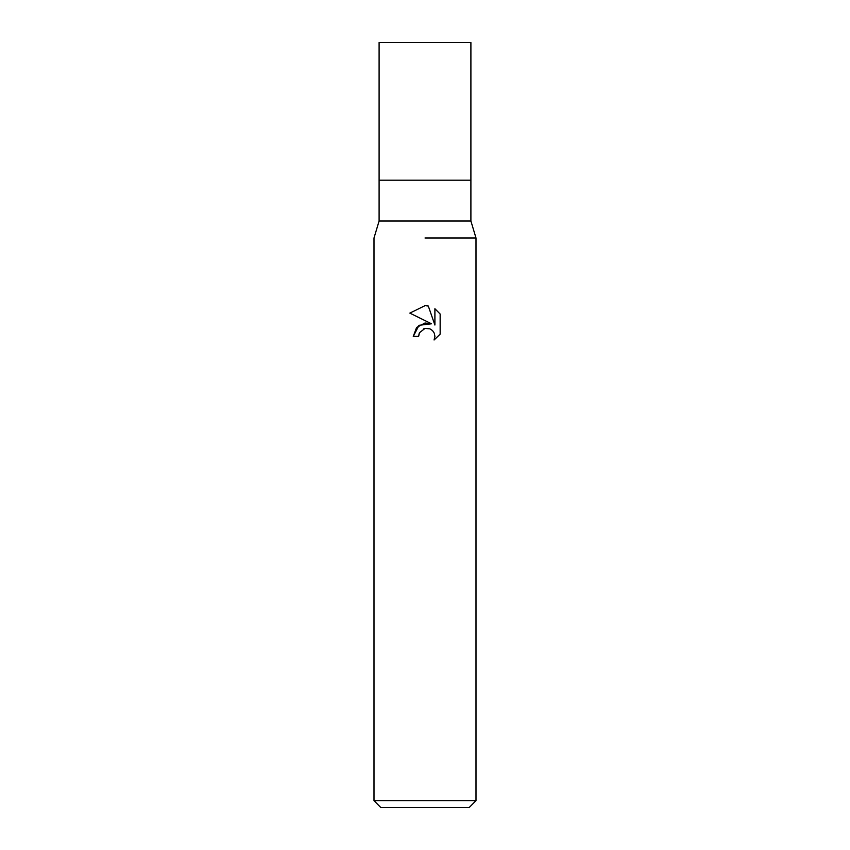 <?xml version="1.0" encoding="UTF-8"?>
<svg xmlns="http://www.w3.org/2000/svg" width="850" height="850" viewBox="0 0 850 850"><rect width="100%" height="100%" fill="white"/><g stroke="black" fill="none" stroke-linecap="round" stroke-linejoin="round"><path stroke-width="1.27" d="M470.9 221L470.9 180.2L425 180.2L470.9 180.2L470.9 42.5L379.1 42.5L379.1 180.2L425 180.2L379.1 180.2L379.1 221L470.9 221L476 238L476 800.7L374 800.7L380.8 807.5L469.2 807.5L476 800.7M425 238L476 238L425 238M431.492 323.786L419.007 325.306L413.27 336.409L416.596 327.462L425 323L431.492 323.786L409.849 313.119L425 305.649L428.283 306.011L434.902 325.04L434.902 308.731M440.151 314.043L434.902 308.741L440.151 314.043L440.151 334.156L434.063 340L434.924 336.356L434.297 333.232L432.544 330.597L429.898 328.833L425 328.408L429.898 328.833L432.544 330.597L434.297 333.232L434.924 336.356L434.063 339.989L440.151 334.156M425 328.408L419.486 332.711L418.625 336.409L419.178 333.423M428.283 306.011L425.478 305.66M425 305.649L409.849 313.119M423.746 328.791L424.947 328.419M418.625 336.409L413.27 336.409M379.1 221L374 238L374 800.7"/></g></svg>
